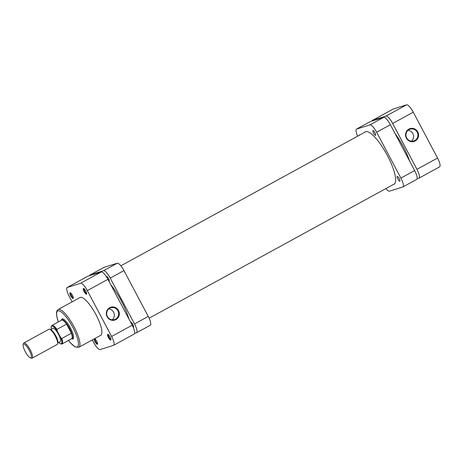 <?xml version="1.0" encoding="UTF-8"?>
<svg xmlns="http://www.w3.org/2000/svg" width="463" height="463" viewBox="0 0 463 463"><rect width="100%" height="100%" fill="white"/><g stroke="black" fill="none" stroke-linecap="round" stroke-linejoin="round"><path stroke-width="0.69" d="M394.98 133.425A29.771 7.894 61.3 0 1 409.558 160.956M29.256 350.346A7.796 2.066 -118.7 0 0 23.15 344.68A7.796 2.066 -118.7 0 0 25.239 351.614A7.796 2.066 -118.7 0 0 30.344 357.83A7.796 2.066 -118.7 0 0 29.256 350.346M23.15 344.68L23.428 343.581A8.658 2.298 61.3 0 1 23.821 342.985A8.658 2.298 61.3 0 1 30.211 349.878A8.658 2.298 61.3 0 1 32.138 358.177A8.658 2.298 61.3 0 1 31.426 358.188L30.344 357.83M49.622 329.239L50.698 329.598A7.796 2.066 61.3 0 1 55.803 335.814A7.796 2.066 61.3 0 1 57.892 342.747L57.615 343.847A8.658 2.298 -118.7 0 0 55.294 336.144A8.658 2.298 -118.7 0 0 49.622 329.239A8.658 2.298 -118.7 0 0 48.904 329.251L23.821 342.985M61.214 320.355A10.823 2.871 61.3 0 1 61.643 319.811A10.823 2.871 61.3 0 1 69.629 328.429A10.823 2.871 61.3 0 1 72.043 338.8A10.823 2.871 61.3 0 1 71.354 338.87M69.334 328.574A10.556 2.801 -118.7 0 0 66.568 324.117A10.556 2.801 -118.7 0 0 61.544 320.17L51.931 325.437A10.556 2.801 61.3 0 1 56.955 329.384L66.568 324.117L71.4 333.244L61.787 338.511A10.556 2.801 61.3 0 1 62.071 343.951L71.684 338.69A10.556 2.801 -118.7 0 0 71.4 333.244A10.556 2.801 -118.7 0 0 69.334 328.574M57.863 342.857L60.184 341.59A7.576 2.008 -118.7 0 0 58.494 334.327A7.576 2.008 -118.7 0 0 52.904 328.296L50.589 329.563M56.955 329.384L57.065 330.709L60.757 337.683L61.787 338.511M32.138 358.177L57.221 344.443A8.658 2.298 -118.7 0 0 57.615 343.847M83.45 288.495A3.247 0.862 61.3 0 1 83.676 288.507A3.247 0.862 61.3 0 1 85.724 290.949A3.247 0.862 61.3 0 1 86.674 293.988A3.247 0.862 61.3 0 1 86.483 294.225A3.247 0.862 61.3 0 1 84.133 291.626A3.247 0.862 61.3 0 1 83.45 288.495M107.729 334.355A3.247 0.862 61.3 0 1 107.96 334.367A3.247 0.862 61.3 0 1 110.003 336.809A3.247 0.862 61.3 0 1 110.958 339.848A3.247 0.862 61.3 0 1 110.767 340.085A3.247 0.862 61.3 0 1 108.411 337.486A3.247 0.862 61.3 0 1 107.729 334.355M94.678 338.627A3.247 0.862 61.3 0 1 96.686 341.138A3.247 0.862 61.3 0 1 97.577 344.061A3.247 0.862 61.3 0 1 97.386 344.304A3.247 0.862 61.3 0 1 95.361 342.284A3.247 0.862 61.3 0 1 94.145 338.916M70.069 292.709A3.247 0.862 61.3 0 1 70.295 292.726A3.247 0.862 61.3 0 1 72.344 295.162A3.247 0.862 61.3 0 1 73.293 298.201A3.247 0.862 61.3 0 1 73.102 298.444A3.247 0.862 61.3 0 1 70.752 295.84A3.247 0.862 61.3 0 1 70.069 292.709M61.521 319.892A11.367 3.015 61.3 0 1 62.216 318.897A11.367 3.015 61.3 0 1 63.009 318.943A11.367 3.015 61.3 0 1 70.173 327.48A11.367 3.015 61.3 0 1 73.507 338.117A11.367 3.015 61.3 0 1 72.841 338.962A11.367 3.015 61.3 0 1 71.904 338.858M73.044 338.233A10.823 2.871 -118.7 0 0 73.183 338.175A10.823 2.871 -118.7 0 0 73.571 337.735M63.367 319.094A10.823 2.871 -118.7 0 0 62.927 319.123A10.823 2.871 -118.7 0 0 62.789 319.181L61.643 319.811M115.958 319.586A6.737 6.488 -107.5 0 1 107.115 316.756A6.737 6.488 -107.5 0 1 109.662 307.692A6.737 6.488 -107.5 0 1 118.511 310.517A6.737 6.488 -107.5 0 1 115.958 319.586M109.777 308.213A6.193 5.967 72.5 0 0 114.535 319.592A6.193 5.967 72.5 0 0 118.163 311.339A6.193 5.967 72.5 0 0 109.777 308.213M80.348 297.385A21.541 5.712 -118.7 0 0 80.076 297.506L58.101 309.533A21.541 5.712 61.3 0 1 58.379 309.417A21.541 5.712 61.3 0 1 73.727 326.183A21.541 5.712 61.3 0 1 78.791 347.325L100.76 335.293A21.541 5.712 -118.7 0 0 95.696 314.151A21.541 5.712 -118.7 0 0 80.348 297.385M92.305 339.923L93.497 342.186A9.202 2.442 -118.7 0 0 100.17 349.559L113.551 345.34A9.202 2.442 -118.7 0 0 113.666 345.294A9.202 2.442 -118.7 0 0 111.618 336.474L132.215 325.2A9.202 2.442 61.3 0 1 134.264 334.014L113.666 345.294M87.883 276.179L67.285 287.454A9.202 2.442 -118.7 0 0 67.17 287.506L87.767 276.232A9.202 2.442 61.3 0 1 87.883 276.179L101.264 271.96A9.202 2.442 61.3 0 1 107.937 279.334L87.333 290.614L111.618 336.474M87.333 290.614A9.202 2.442 -118.7 0 0 80.666 283.24L101.264 271.96M67.285 287.454L80.666 283.24M67.17 287.506A9.202 2.442 -118.7 0 0 69.218 296.326L72.141 301.847M107.937 279.334L132.215 325.2M70.706 292.981A2.709 0.718 -118.7 0 0 71.412 295.672A2.709 0.718 -118.7 0 0 73.304 297.715M94.99 338.841A2.709 0.718 -118.7 0 0 95.696 341.532A2.709 0.718 -118.7 0 0 97.583 343.575M108.371 334.622A2.709 0.718 -118.7 0 0 109.077 337.313A2.709 0.718 -118.7 0 0 110.964 339.362M84.087 288.762A2.709 0.718 -118.7 0 0 84.793 291.453A2.709 0.718 -118.7 0 0 86.685 293.501M112.237 319.829A6.193 5.967 72.5 0 0 108.788 308.896M133.118 327.028A2.709 0.718 -118.7 0 0 133.437 327.063A2.709 0.718 -118.7 0 0 132.835 324.47A2.709 0.718 -118.7 0 0 130.838 322.317A2.709 0.718 -118.7 0 0 130.745 322.416M108.927 281.203A2.709 0.718 -118.7 0 0 109.152 281.203A2.709 0.718 -118.7 0 0 108.55 278.61A2.709 0.718 -118.7 0 0 106.554 276.457A2.709 0.718 -118.7 0 0 106.415 276.747M128.905 318.943A31.935 8.467 -118.7 0 0 121.526 301.28A31.935 8.467 -118.7 0 0 110.761 284.676M103.909 267.406L90.175 274.924A9.202 2.442 -118.7 0 0 90.053 274.976L103.787 267.458A9.202 2.442 61.3 0 1 103.909 267.406L117.289 263.192A9.202 2.442 61.3 0 1 123.957 270.566L148.241 316.426A9.202 2.442 61.3 0 1 150.29 325.246L136.556 332.764A9.202 2.442 -118.7 0 0 134.507 323.944L148.241 316.426M136.556 332.764A9.202 2.442 -118.7 0 1 136.435 332.81L134.687 333.366M123.957 270.566L110.223 278.084L134.507 323.944M110.223 278.084A9.202 2.442 -118.7 0 0 103.556 270.71L117.289 263.192M90.175 274.924L103.556 270.71M90.053 274.976A9.202 2.442 -118.7 0 0 89.631 275.63M408.916 129.079A6.737 6.488 -107.5 0 1 417.759 131.903A6.737 6.488 -107.5 0 1 415.213 140.972A6.737 6.488 -107.5 0 1 406.369 138.142A6.737 6.488 -107.5 0 1 408.916 129.079M414.819 140.538A6.193 5.967 72.5 0 0 410.062 129.16A6.193 5.967 72.5 0 0 406.439 137.407A6.193 5.967 72.5 0 0 414.819 140.538M411.485 141.215A6.193 5.967 72.5 0 0 408.042 130.282M393.209 109.031L372.611 120.305A9.202 2.442 -118.7 0 0 372.489 120.357L393.093 109.083A9.202 2.442 61.3 0 1 393.209 109.031L406.589 104.812A9.202 2.442 61.3 0 1 413.256 112.185L392.659 123.465A9.202 2.442 -118.7 0 0 385.992 116.091L406.589 104.812M417.122 178.747L418.87 178.191A9.202 2.442 -118.7 0 0 418.992 178.145A9.202 2.442 -118.7 0 0 416.943 169.325L437.541 158.051L413.256 112.185M437.541 158.051A9.202 2.442 61.3 0 1 439.59 166.865L418.992 178.145M416.943 169.325L392.659 123.465M372.611 120.305L385.992 116.091M372.489 120.357A9.202 2.442 -118.7 0 0 372.067 121.011M374.966 132.765A2.709 0.718 -118.7 0 0 372.97 130.607A2.709 0.718 -118.7 0 0 373.572 133.199A2.709 0.718 -118.7 0 0 375.568 135.358A2.709 0.718 -118.7 0 0 374.966 132.765M359.971 134.895A2.709 0.718 -118.7 0 0 359.589 134.826A2.709 0.718 -118.7 0 0 359.444 135.184M399.251 178.625A2.709 0.718 -118.7 0 0 397.254 176.467A2.709 0.718 -118.7 0 0 397.856 179.065A2.709 0.718 -118.7 0 0 399.853 181.218A2.709 0.718 -118.7 0 0 399.251 178.625M393.423 184.459A29.875 7.923 -118.7 0 0 394.065 184.228A29.875 7.923 -118.7 0 0 387.415 155.597A29.875 7.923 -118.7 0 0 365.371 131.816A29.875 7.923 -118.7 0 0 364.832 132.233M385.893 188.58A9.202 2.442 -118.7 0 0 389.47 191.178L402.851 186.965A9.202 2.442 -118.7 0 0 402.972 186.913A9.202 2.442 -118.7 0 0 400.917 178.099L376.639 132.233A9.202 2.442 -118.7 0 0 369.966 124.86L356.591 129.079A9.202 2.442 -118.7 0 0 356.469 129.131A9.202 2.442 -118.7 0 0 357.644 136.168M369.966 124.86L383.7 117.342L370.319 121.561L356.591 129.079M383.7 117.342A9.202 2.442 61.3 0 1 390.373 124.715L376.639 132.233M400.917 178.099L414.651 170.581L390.373 124.715M414.651 170.581A9.202 2.442 61.3 0 1 416.7 179.395L402.972 186.913M356.469 129.131L370.203 121.613A9.202 2.442 61.3 0 1 370.319 121.561M58.662 342.423A10.012 2.656 -118.7 0 0 60.757 337.683M57.065 330.709A10.012 2.656 -118.7 0 0 51.381 329.129M68.518 340.421A20.459 5.429 -118.7 0 0 77.089 346.99A20.459 5.429 -118.7 0 0 72.801 327.266A20.459 5.429 -118.7 0 0 57.968 310.87A20.459 5.429 -118.7 0 0 58.384 321.901M366.019 131.585L120.866 265.797M394.603 183.811L149.115 318.203M73.183 338.175L72.043 338.8M58.622 342.446L60.989 344.055L62.071 343.951M51.931 325.437L51.127 327L51.347 329.152M58.101 309.533L57.007 310.661L56.457 312.936L56.752 316.316L58.338 321.93M68.472 340.444L70.231 342.597L75.023 346.868L78.791 347.325M421.839 128.396L428.194 140.393"/></g></svg>

